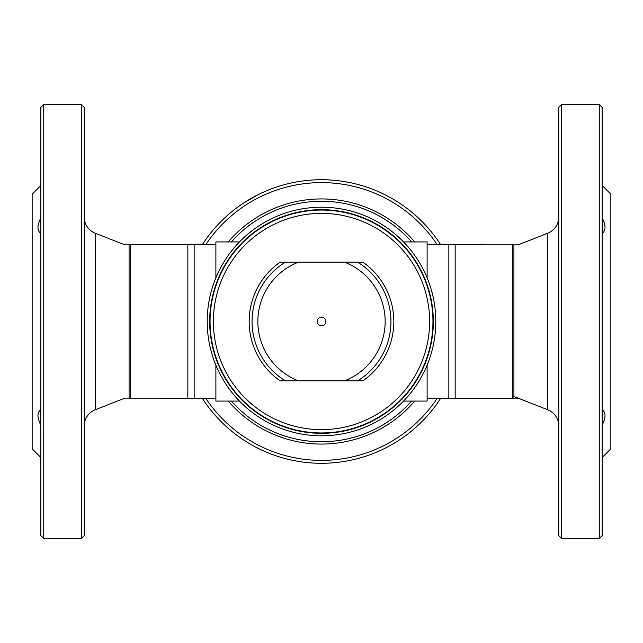 <?xml version="1.0" encoding="UTF-8"?>
<svg xmlns="http://www.w3.org/2000/svg" width="643" height="643" viewBox="0 0 643 643"><rect width="100%" height="100%" fill="white"/><g stroke="black" fill="none" stroke-linecap="round" stroke-linejoin="round"><path stroke-width="0.96" d="M40.83 233.449C37.029 230.54 37.029 225.347 40.83 217.864M40.83 425.136C37.029 417.677 37.029 412.485 40.83 409.551M40.83 535.619L40.83 107.381L43.724 104.487L43.724 538.512L40.83 535.619M81.34 104.487L84.233 107.381L84.233 535.619L81.34 538.512L81.34 104.487L43.724 104.487M81.34 538.512L43.724 538.512M84.233 425.931A17.361 17.361 0 0 1 95.252 409.768L95.252 233.232A17.361 17.361 0 0 1 84.233 217.069M129.082 244.854L124.855 244.854L95.252 233.232M124.855 398.146L95.252 409.768M40.83 457.495L32.15 448.814L32.15 194.186L40.83 185.506M602.169 409.551C605.971 412.46 605.971 417.653 602.169 425.136M602.169 217.864C605.971 225.323 605.971 230.516 602.169 233.449M602.169 107.381L602.169 535.619L599.276 538.512L599.276 104.487L602.169 107.381M561.66 538.512L558.767 535.619L558.767 107.381L561.66 104.487L561.66 538.512L599.276 538.512M561.66 104.487L599.276 104.487M558.767 217.069A17.361 17.361 0 0 1 547.748 233.232L547.748 409.768A17.361 17.361 0 0 1 558.767 425.931M513.918 396.49L547.748 409.768M518.145 244.854L547.748 233.232M602.169 185.506L610.85 194.186L610.85 448.814L602.169 457.495M123.295 398.146L129.082 398.146M129.082 244.838L129.082 398.162L194.154 398.178L194.154 244.822L130.537 244.822L130.529 398.162L130.537 244.822L129.082 244.838M519.705 244.854L513.918 244.854M518.145 398.146L513.918 398.146M513.918 398.162L513.918 244.838L448.846 244.822L448.846 398.178L512.463 398.178L512.471 244.838L512.463 398.178L513.918 398.162M267.239 452.487A141.781 141.781 0 0 1 254.829 446.628M253.511 445.92A141.781 141.781 0 0 1 247.756 442.593M246.478 441.805A141.781 141.781 0 0 1 202.24 398.178A141.781 141.781 0 0 0 440.76 398.178M440.76 244.822A141.781 141.781 0 0 0 202.24 244.822A141.781 141.781 0 0 1 243.223 203.284L258.261 194.604A141.781 141.781 0 0 1 375.761 190.513M244.453 202.481A141.781 141.781 0 0 1 256.943 195.263M239.453 401.071L215.887 401.071L215.887 365.192L215.887 398.178L187.844 398.178L187.844 244.822L215.887 244.822L215.887 277.816L215.887 241.929L239.453 241.929M403.547 241.929L427.113 241.929L427.113 277.808L427.113 244.822L455.156 244.822L455.156 398.178L427.113 398.178L427.113 365.184L427.113 401.071L403.547 401.071M321.5 317.16A4.34 4.34 0 0 1 325.84 321.5A4.34 4.34 0 0 1 321.5 325.84A4.34 4.34 0 0 1 317.16 321.5A4.34 4.34 0 0 1 321.5 317.16M321.5 435.793A114.293 114.293 0 0 1 207.207 321.5A114.293 114.293 0 0 1 321.5 207.207A114.293 114.293 0 0 1 435.793 321.5A114.293 114.293 0 0 1 321.5 435.793A114.293 114.293 0 0 1 207.207 321.5A114.293 114.293 0 0 1 321.5 207.207M298.4 380.817L285.388 380.817A69.444 69.444 0 0 1 285.388 262.183L357.612 262.183A69.444 69.444 0 0 1 357.612 380.817L298.4 380.817A63.657 63.657 0 0 1 298.4 262.183L280.099 262.183A72.337 72.337 0 0 0 280.099 380.817L298.4 380.817M357.612 262.183L362.901 262.183A72.337 72.337 0 0 1 362.901 380.817L344.6 380.817A63.657 63.657 0 0 0 344.6 262.183L357.612 262.183M258.261 194.604L251.815 198.028M250.85 198.574L243.223 203.284M250.368 444.144L249.412 443.59M321.5 433.326A111.826 111.826 0 0 1 209.674 321.5A111.826 111.826 0 0 1 321.5 209.674A111.826 111.826 0 0 1 433.326 321.5A111.826 111.826 0 0 1 321.5 433.326M321.5 432.948A111.448 111.448 0 0 1 210.052 321.5A111.448 111.448 0 0 1 321.5 210.052A111.448 111.448 0 0 1 432.948 321.5A111.448 111.448 0 0 1 321.5 432.948M321.5 429.628A108.128 108.128 0 0 1 213.372 321.5A108.128 108.128 0 0 1 321.5 213.372A108.128 108.128 0 0 1 429.628 321.5A108.128 108.128 0 0 1 321.5 429.628M285.388 380.817A69.444 69.444 0 0 1 285.388 262.183M231.351 401.071A120.241 120.241 0 0 0 411.649 401.071M411.649 241.929A120.241 120.241 0 0 0 231.351 241.929M414.719 241.929A122.556 122.556 0 0 0 228.281 241.929M228.281 401.071A122.556 122.556 0 0 0 414.719 401.071M205.696 398.178A138.888 138.888 0 0 0 437.304 398.178M437.304 244.822A138.888 138.888 0 0 0 205.696 244.822M321.5 179.718A141.781 141.781 0 0 0 202.24 244.822M202.24 398.178A141.781 141.781 0 0 0 321.5 463.281"/></g></svg>
